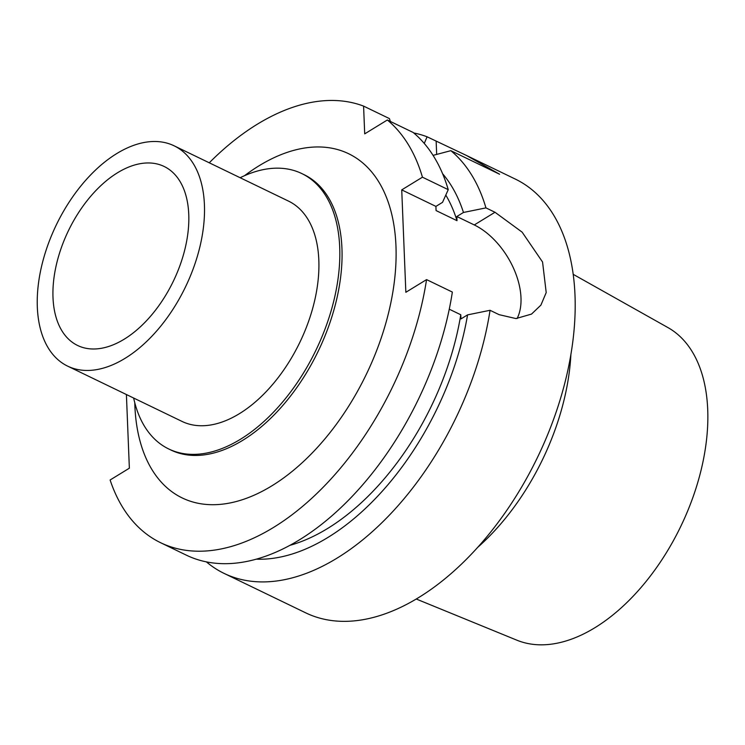 <?xml version="1.0" encoding="UTF-8"?>
<svg xmlns="http://www.w3.org/2000/svg" width="745" height="745" viewBox="0 0 745 745"><rect width="100%" height="100%" fill="white"/><g stroke="black" fill="none" stroke-linecap="round" stroke-linejoin="round"><path stroke-width="1.12" d="M209.261 162.801A240.877 141.066 -64.2 0 1 363.588 106.107L364.705 133.858L387.344 119.992L413.149 132.461A240.877 141.066 -64.2 0 1 448.239 189.658L422.443 177.189A240.877 141.066 -64.2 0 0 387.344 119.992M422.443 177.189L401.732 189.882L435.909 206.402L436.076 210.574L457.011 220.688L456.843 216.516L474.276 224.943A61.174 36.645 -121.5 0 1 517.105 318.525M126.408 394.533L129.36 468.195L110.111 479.985A240.877 141.066 -64.2 0 0 160.594 542.705A240.877 141.066 -64.2 0 0 426.559 279.608L405.848 292.291L401.732 189.882M133.653 398.044A152.939 89.558 -64.2 0 0 168.724 448.965A152.939 89.558 -64.2 0 0 240.421 439.289A152.939 89.558 115.8 0 0 334.514 297.87A152.939 89.558 115.8 0 0 301.837 173.576L304.072 174.656A152.939 89.558 -64.2 0 1 336.749 298.95A152.939 89.558 -64.2 0 1 242.656 440.36A152.939 89.558 -64.2 0 1 170.959 450.045L168.724 448.965M240.141 177.729A152.939 89.558 115.8 0 1 301.837 173.576M182.041 421.428A122.348 71.65 -64.2 0 0 239.396 413.68A122.348 71.65 115.8 0 0 314.669 300.552A122.348 71.65 115.8 0 0 288.529 201.113L174.125 145.815A122.348 71.65 115.8 0 1 200.265 245.254A122.348 71.65 115.8 0 1 124.992 358.382A122.348 71.65 -64.2 0 1 67.637 366.13L182.041 421.428M174.125 145.815A122.348 71.65 115.8 0 0 116.76 153.563A122.348 71.65 -64.2 0 0 41.487 266.691A122.348 71.65 -64.2 0 0 67.637 366.13M117.533 172.756A99.411 58.222 -64.2 0 0 55.372 269.383A99.411 58.222 -64.2 0 0 83.161 347.589A99.411 58.222 -64.2 0 0 124.219 339.189A99.411 58.222 -64.2 0 0 184.211 251.987A99.411 58.222 -64.2 0 0 169.236 169.506A99.411 58.222 -64.2 0 0 117.533 172.756M573.194 274.328L667.967 327.595A173.706 101.73 115.8 0 1 701.12 470.002A173.706 101.73 115.8 0 1 594.938 627.69A173.706 101.73 -64.2 0 1 516.872 640.188L416.259 599.017M570.894 354.499A183.559 107.494 115.8 0 1 477.647 547.398M206.402 561.888A240.877 141.066 -64.2 0 0 224.087 573.399L305.692 612.837A240.877 141.066 -64.2 0 0 418.615 597.592A240.877 141.066 115.8 0 0 566.815 374.865A240.877 141.066 115.8 0 0 515.344 179.098L466.51 155.491L499.588 174.237L450.846 150.676A240.877 141.066 115.8 0 1 485.945 207.883L463.465 212.465A220.976 129.407 -64.2 0 0 442.604 173.734M224.087 573.399A240.877 141.066 -64.2 0 0 337.01 558.154A240.877 141.066 115.8 0 0 490.052 310.293L467.571 314.874L460.95 318.925L460.783 314.762L449.263 309.194M256.299 559.178A220.976 129.407 -64.2 0 0 467.571 314.874M450.846 150.676L433.069 155.37M424.268 143.44L427.09 136.791L466.51 155.491M413.726 132.945A240.877 141.066 115.8 0 1 427.09 136.791M160.594 542.705L186.39 555.174A240.877 141.066 -64.2 0 0 452.355 292.068L426.559 279.608M474.276 224.943L494.997 212.26L522.133 232.151L542.565 262.026L546.206 292.562L540.917 305.105L531.539 314.083L515.959 318.571L499.113 314.669L490.052 310.293M448.239 189.658L442.53 202.342L435.909 206.402M494.997 212.26L485.945 207.883M463.465 212.465L456.843 216.516M363.588 106.107L389.393 118.576L390.436 121.482M460.783 314.762A210.286 123.149 115.8 0 1 289.963 545.321M445.799 195.097A210.286 123.149 115.8 0 1 457.011 220.688M134.78 402.766A191.167 111.955 -64.2 0 0 271.841 485.852A191.167 111.955 -64.2 0 0 395.958 245.878A191.167 111.955 -64.2 0 0 258.99 165.818A191.167 111.955 -64.2 0 0 244.546 175.68M436.142 141.168L436.672 154.401"/></g></svg>
